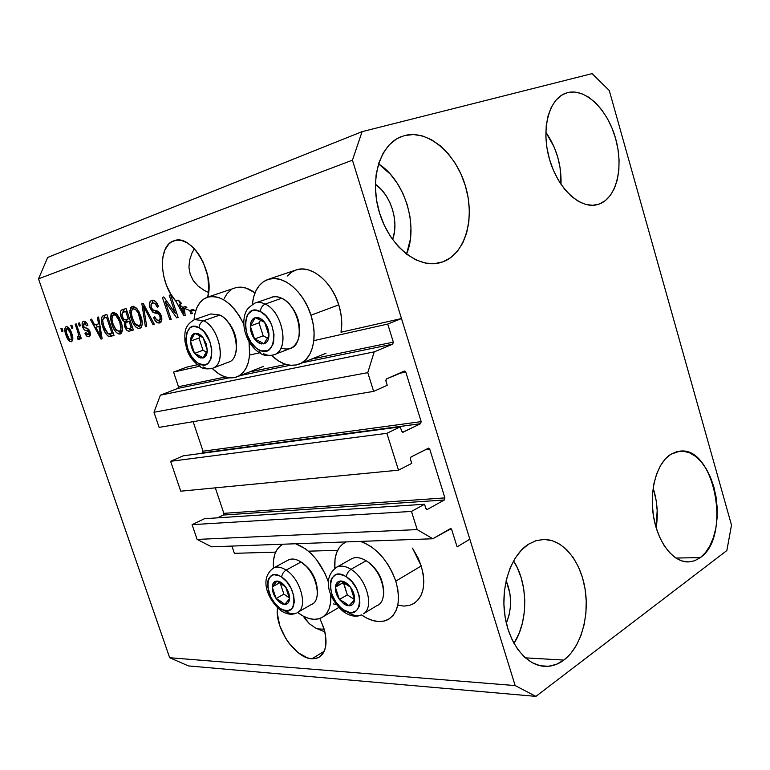 <?xml version="1.0" encoding="UTF-8"?>
<svg xmlns="http://www.w3.org/2000/svg" width="770" height="770" viewBox="0 0 770 770"><rect width="100%" height="100%" fill="white"/><g stroke="black" fill="none" stroke-linecap="round" stroke-linejoin="round"><path stroke-width="1.16" d="M186.59 367.175L173.568 372.074L199.392 366.289L173.568 372.074L178.476 386.713L225.369 376.982L178.476 386.713L173.568 372.074L186.59 367.175L197.255 364.759L186.59 367.175M249.624 355.028L259.461 352.824L249.624 355.028M313.823 340.638L387.724 324.064L401.488 318.549L341.033 332.226L401.488 318.549L469.825 539.231L457.082 546.854L451.701 529.568L448.39 529.712L451.701 529.568L451.066 528.682L432.817 538.759L417.205 529.596L411.478 511.424L424.52 504.244L426.108 509.009L427.398 509.403L444.329 499.99L223.271 515.053L223.858 513.34L444.906 497.901L429.766 449.228L425.31 449.719L429.766 449.228L428.669 448.15L410.988 457.014L410.285 458.487L411.719 463.386L398.494 470.181L180.738 491.193L170.613 461.307L386.877 433.308L400.265 426.85L401.613 431.133L402.749 432.249L420.593 423.683L202.433 452.895L203.039 451.201L421.18 421.623L405.8 372.16L399.053 373.373L405.8 372.16L405.136 371.198L386.521 378.898L385.789 380.332L387.252 385.308L373.662 391.372L367.771 372.661L374.21 351.88L392.729 344.151L302.629 362.699L392.729 344.151L393.345 342.121L387.724 324.064L401.488 318.549L469.825 539.231L457.082 546.854L451.701 529.568L450.575 528.547L432.817 538.759L211.596 546.816L432.817 538.759L417.205 529.596L197.091 539.424L417.205 529.596L411.478 511.424L192.086 524.659L411.478 511.424L424.52 504.244L204.483 518.701L424.52 504.244L425.849 508.46L427.398 509.403L444.329 499.99L223.271 515.053L217.506 517.844L223.271 515.053L223.858 513.34L444.906 497.901L444.329 499.99L444.906 497.901L429.766 449.228L428.524 448.15L410.988 457.014L410.381 459.122L411.719 463.386L398.494 470.181L180.738 491.193L170.613 461.307L386.877 433.308L398.494 470.181L386.877 433.308L400.265 426.85L183.27 455.821L400.265 426.85L401.613 431.133L403.201 432.163L420.593 423.683L201.23 453.424L202.789 452.635L203.039 451.201L421.18 421.623L420.593 423.683L421.18 421.623L405.8 372.16L404.423 371.025L386.521 378.898L385.895 380.977L387.252 385.308L373.662 391.372L159.111 427.379L373.662 391.372L367.771 372.661L153.99 412.258L367.771 372.661L374.21 351.88L160.391 395.164L374.21 351.88L392.729 344.151L393.345 342.121L387.724 324.064M249.297 372.016L286.007 364.403L249.297 372.016M311.542 359.099L393.345 342.121L311.542 359.099M177.86 388.388L178.476 386.713L177.86 388.388L160.391 395.164L153.99 412.258L159.111 427.379L153.99 412.258L160.391 395.164L177.86 388.388L229.181 377.82L177.86 388.388M290.252 365.25L240.529 375.481L290.252 365.25M193.135 421.671L203.039 451.201L193.135 421.671M402.643 432.23L403.201 432.163L402.643 432.23M183.27 455.821L170.613 461.307L183.27 455.821M215.321 487.853L223.858 513.34L215.321 487.853M426.647 509.451L427.398 509.403L426.647 509.451M204.483 518.701L192.086 524.659L197.091 539.424L211.596 546.816L197.091 539.424L192.086 524.659L204.483 518.701M231.934 546.074L234.369 553.332L275.65 552.129L234.369 553.332L231.934 546.074M308.472 551.176L337.645 550.329L308.472 551.176M319.839 618.512C328.626 638.08 328.02 651.189 318.029 657.821L311.927 658.802L324.305 651.179L311.927 658.802L307.432 657.888L298.029 652.604L289.212 643.499L285.439 637.926L279.799 625.76L277.364 613.69L277.527 607.838C274.312 627.184 295.189 658.427 311.927 658.802L316.047 658.494L319.627 656.945L322.534 654.221L324.632 650.4L325.825 645.616L325.354 633.979L323.679 627.579L319.839 618.512M173.664 240.904L174.164 240.731C191.364 233.454 215.282 273.34 207.688 297.114L208.834 289.876L207.804 276.161L203.251 262.291L199.853 256.025L195.898 250.539L191.528 246.053L186.946 242.762L182.317 240.769L177.832 240.144L173.664 240.904L175.214 240.452L171.027 242.232L168.669 244.186L164.963 249.798L162.797 257.267L162.316 266.045L163.519 275.477L166.32 284.9L170.507 293.639L175.781 301.08L183.866 315.815L175.781 301.08C159.342 283.235 157.609 245.755 173.664 240.904M375.375 184.222C390.996 194.993 399.274 221.818 392.594 239.547L394.49 231.606L394.914 224.349L394.23 216.851L392.498 209.392L389.745 202.24L386.088 195.657L381.66 189.882L375.375 184.222M506.14 580.676C511.944 594.844 512.012 609.003 506.342 623.132L509.047 615.163L510.289 607.992L510.558 600.61L509.865 593.266L506.14 580.676M561.012 184.357C561.609 165.232 556.546 147.84 545.824 132.171L554.217 147.185L557.74 157.119L560.05 167.417L561.012 184.357M599.329 204.021L595.999 204.945L599.329 204.021L605.316 200.643L610.408 195.339L614.441 188.332L617.28 179.882L618.839 170.324L619.07 159.996L617.983 149.265L615.605 138.513L612.015 128.118L607.347 118.445L601.745 109.85L595.422 102.651L588.578 97.136L581.475 93.536L574.362 92.005L567.529 92.65C585.537 87.838 607.607 109.638 615.605 138.513C623.844 167.321 616.654 197.688 599.329 204.021L597.51 204.599C580.445 209.527 557.932 188.987 549.482 159.236C540.809 129.562 548.769 98.868 565.863 93.16L561.234 95.47L555.738 100.408L551.291 107.29L548.067 115.847L546.228 125.77L545.853 136.637L546.97 148.004L549.53 159.4L553.428 170.343L558.5 180.382L564.516 189.102L571.225 196.186L578.347 201.345L585.595 204.416L592.679 205.301L599.329 204.021M563.832 94.007L567.529 92.65L563.832 94.007M656.146 527.777C658.283 514.322 657.282 501.078 653.153 488.026L656.146 500.423L657.176 510.529L656.146 527.777M700.325 557.634L675.906 558.038L700.325 557.634L705.551 552.514L709.979 545.699L713.443 537.47L715.84 528.124L717.091 518.008L717.168 507.497L716.062 496.968L713.819 486.784L710.508 477.304L706.263 468.872L701.21 461.798L695.531 456.35L689.419 452.75L683.106 451.162L676.82 451.672L670.805 454.29L679.804 451.162C714.483 445.84 731.856 536.632 700.325 557.634L694.521 560.801L688.322 561.946C673.221 562.341 657.686 542.398 653.47 516.16C649.149 489.961 657.022 462.789 670.805 454.29L665.309 458.958L660.535 465.523L656.714 473.743L653.99 483.31L652.508 493.849L652.325 504.918L653.461 516.064L655.867 526.824L659.438 536.738L664.038 545.42L669.448 552.514L675.444 557.74L681.787 560.916L688.216 561.946L694.473 560.82L700.325 557.634M513.994 643.422C528.518 621.111 528.172 583.159 513.542 560.907L517.276 567.692L521.165 577.76L523.696 588.684L524.774 600.1L524.37 611.592L522.493 622.757L519.182 633.19L513.994 643.422M563.861 660.092L525.284 657.84L563.861 660.092L570.599 653.692L576.345 645.433L580.898 635.635L584.132 624.691L585.922 612.987L586.24 600.947L585.065 588.992L582.457 577.538L578.491 566.99L573.303 557.711L567.067 550.059L560.002 544.323L552.34 540.732L544.361 539.452L536.372 540.578L528.653 544.121L535.814 540.752L543.245 539.462C562.456 538.865 580.214 560.204 584.931 588.165C589.753 616.096 580.965 647.243 563.861 660.092C557.807 664.606 551.32 666.685 544.428 666.329C525.804 665.367 508.306 642.796 504.648 613.767C500.875 584.757 511.588 554.698 528.653 544.121L521.54 549.972L515.303 557.942L510.231 567.75L506.535 579.021L504.388 591.302L503.898 604.094L505.101 616.837L507.931 629.023L512.281 640.12L517.95 649.678L524.707 657.31L532.243 662.729L540.251 665.752L548.404 666.281L556.373 664.356L563.861 660.092M406.541 254.129C418.678 225.649 404.885 180.507 378.532 163.837L390.448 174.28L397.32 183.327L402.98 193.607L407.224 204.733L409.919 216.332L410.978 227.968L410.352 239.268L406.541 254.129M442.962 261.819L437.341 263.311L442.962 261.819L450.739 257.623L457.409 251.27L462.751 243.022L466.601 233.204L468.824 222.193L469.373 210.364L468.227 198.15L465.427 185.974L461.076 174.261L455.32 163.413L448.342 153.827L440.373 145.867L431.7 139.832L422.624 135.992L413.49 134.529L404.625 135.549C428.072 129.322 455.878 153.365 465.427 185.974C475.292 218.497 465.407 253.58 442.962 261.819L439.911 262.772C417.879 268.797 389.639 246.4 379.514 212.876C369.1 179.429 379.937 144.048 401.853 136.415L396.406 139.043L389.158 144.943L383.2 153.037L378.792 163.028L376.135 174.53L375.375 187.062L376.54 200.104L379.581 213.107L384.374 225.523L390.717 236.833L398.311 246.573L406.839 254.35L415.935 259.904L425.223 263.032L434.357 263.667L442.962 261.819M398.446 137.907L404.625 135.549L398.446 137.907M411.94 604.566C423.317 598.29 426.407 585.421 421.219 565.96L395.79 581.138L392.604 573.005L388.369 565.209L383.258 558.048L377.493 551.83L371.304 546.796L364.951 543.139L360.293 541.397C376.28 547.201 388.109 560.444 395.79 581.138L421.219 565.96L412.508 548.153L418.11 557.981L421.219 565.96L423.154 573.939L423.818 581.591L423.211 588.607L421.354 594.71L418.351 599.657L414.327 603.276L409.447 605.441L403.932 606.086L397.984 605.22M334.844 568.289C333.978 555.035 337.741 546.248 346.144 541.916L342.823 543.909L339.147 547.807L336.519 552.927L335.027 559.068L334.844 568.289M328.078 581.206L328.472 582.486L328.549 580.936L328.078 581.206L325.056 573.554L316.403 559.463L311.128 553.601L305.517 548.856L295.603 543.755C309.944 549.241 320.772 561.725 328.078 581.206M297.701 612.535L303.255 616.144L308.78 618.445L314.083 619.35L318.963 618.791L323.208 616.77L326.653 613.363L329.146 608.666L330.58 602.862L330.811 594.642C331.389 606.837 328.01 614.681 320.686 618.175C313.833 620.774 306.123 618.868 297.576 612.439M287.172 276.074L291.522 272.176L296.633 269.789L302.321 269.009L308.366 269.895L314.535 272.445L320.58 276.574L326.249 282.118L331.302 288.875L335.537 296.556L338.762 304.853L310.945 315.228L307.634 306.768L303.342 298.924L298.231 292.022L292.523 286.334L286.459 282.089L280.29 279.452L274.255 278.499L268.605 279.24L263.542 281.628L259.249 285.555L255.89 290.829L253.571 297.249L252.377 304.266C253.782 291.224 258.98 282.956 267.95 279.443C282.436 273.87 303.621 291.07 310.945 315.228L338.762 304.853C331.658 281.146 310.589 264.389 295.978 269.991L267.979 279.433M249.028 341.639C251.28 360.447 247.122 372.257 236.563 377.05C228.728 379.446 220.605 376.569 212.183 368.406L218.728 373.768L224.118 376.54L229.45 377.849L234.513 377.627L239.124 375.856L243.079 372.593L246.236 367.925L248.45 362.035L249.615 355.134L249.028 341.639M324.18 629.186L317.288 628.888L324.18 629.186M304.901 618.695L303.447 616.25L309.415 623.767L304.901 618.695M315.373 627.916L309.415 623.767L315.373 627.916L322.563 630.957L315.373 627.916M324.834 631.621L322.563 630.957M191.942 253.147L194.329 248.758L191.942 253.147L189.535 260.347L191.942 253.147M188.948 267.498L189.535 260.347L188.948 267.498L190.209 274.322L188.948 267.498M193.27 280.569L190.209 274.322L193.27 280.569L197.996 285.988L193.27 280.569M204.204 290.396L197.996 285.988L204.204 290.396L208.593 292.485L204.204 290.396M609.263 90.514L731.5 525.111L726.851 550.56L535.92 696.378L188.438 665.915L535.92 696.378L515.159 685.579L352.439 160.179L38.5 278.846L169.669 657.715L515.159 685.579L169.669 657.715L188.438 665.915L169.669 657.715L38.5 278.846L352.439 160.179L362.092 131.651L592.101 73.622L609.263 90.514L731.5 525.111L726.851 550.56L535.92 696.378L515.159 685.579L352.439 160.179L362.092 131.651L47.711 257.421L362.092 131.651L592.101 73.622L609.263 90.514M189.767 310.512L184.222 308.269L185.214 315.44L183.866 315.815L185.214 315.44L184.222 308.269L186.86 307.374L185.387 306.46L185.57 307.817L185.387 306.46L182.74 307.346L182.942 308.789L184.232 308.356L182.942 308.789L183.751 313.265L184.858 312.889L183.751 313.265L179.141 304.525L181.778 303.64L178.428 300.204L175.781 301.08L178.428 300.204L180.536 304.054L178.428 300.204L181.778 303.64L179.141 304.525L183.751 313.265L182.74 307.346L179.141 304.525L182.74 307.346L185.387 306.46L186.86 307.374L184.222 308.269L189.767 310.512L190.873 313.852L189.767 310.512L192.413 309.607L192.664 310.368L192.413 309.607L189.767 310.512M195.753 310.647L191.393 310.801L192.279 313.457L190.873 313.852L192.279 313.457L191.393 310.801L194.04 309.896L192.413 309.607L194.04 309.896L191.393 310.801L195.753 310.647M175.223 313.226L169.236 295.266L170.594 294.852L178.111 317.442L176.667 317.846L165.223 301.532L171.181 319.386L169.843 319.762L162.374 297.384L163.798 296.941L175.223 313.226L163.798 296.941L162.374 297.384L169.843 319.762L171.181 319.386L165.223 301.532L176.667 317.846L178.111 317.442L170.594 294.852L169.236 295.266L175.223 313.226L176.561 312.774L175.223 313.226M150.025 307.952L149.409 303.996L150.429 301.137L152.662 300.165L155.54 301.445L158.514 306.537L157.301 307.22L155.174 303.717L153.163 302.851L151.19 304.121L151.17 307.076L152.768 309.81L158.091 311.417L160.256 313.631L161.835 318.347L160.911 322.197L158.004 322.967L155.444 321.071L153.577 317.461L154.77 316.797L156.531 319.771L158.726 320.378L160.247 318.443L159.708 315.565L158.139 313.611L152.624 312.023L150.025 307.952L153.711 312.649L158.764 314.035L159.929 316.162C160.545 318.482 160.198 319.877 158.88 320.33L158.726 320.378C157.128 320.705 155.819 319.512 154.77 316.797L153.577 317.461C155.155 321.571 157.176 323.4 159.631 322.948L159.794 322.89C161.864 322.004 162.355 319.656 161.267 315.844C159.881 312.428 158.062 310.733 155.819 310.743C154.048 311.022 152.547 309.935 151.295 307.49C150.622 304.901 151.045 303.38 152.547 302.937C154.452 302.591 156.031 304.025 157.301 307.22L158.514 306.537C156.772 301.878 154.529 299.809 151.796 300.319C149.457 301.186 148.86 303.726 150.025 307.952L151.305 307.528L150.025 307.952M145.366 326.644L141.873 303.688L143.191 303.284L154.26 324.141L152.932 324.517L143.461 306.027L146.685 326.268L145.366 326.644L146.685 326.268L143.461 306.027L152.932 324.517L154.26 324.141L143.191 303.284L141.873 303.688L145.366 326.644L146.675 326.191L145.366 326.644M132.267 306.325L135.799 307.432L139.11 311.917L141.834 319.8L142.18 324.642L141.208 327.519L138.59 328.588L135.895 327.077L133.287 323.506L130.948 317.789L129.899 312.639L130.563 307.788L132.267 306.325L129.87 310.705L131.275 318.809C133.297 325.075 136.117 328.309 139.755 328.53L139.861 328.492C142.7 326.297 142.989 322.053 140.708 315.739L136.964 308.645L132.267 306.325M112.776 312.331L116.174 313.428L119.389 317.817L122.064 325.527L122.44 330.253L121.525 333.064L119.023 334.093L116.424 332.592L113.893 329.098L111.602 323.496L110.553 318.482L111.159 313.746L112.776 312.331L110.514 316.586L111.929 324.507C113.912 330.628 116.655 333.805 120.139 334.036L120.236 333.997C122.959 331.889 123.19 327.741 120.957 321.562L117.3 314.622L112.776 312.331M98.541 323.872L97.386 317.365L98.579 316.999L102.131 338.79L101.005 339.108L90.436 319.502L91.62 319.136L94.691 325.017L98.541 323.872L94.691 325.017L91.62 319.136L90.436 319.502L101.005 339.108L102.131 338.79L98.579 316.999L97.386 317.365L98.541 323.872L99.638 323.506L98.541 323.872M61.918 331.418L60.936 328.569L61.995 328.241L62.976 331.09L61.918 331.418L62.976 331.09L61.995 328.241L60.936 328.569L61.918 331.418L62.967 331.071L61.918 331.418M224.195 298.394L227.16 293.553L230.971 289.963M235.495 287.797L240.558 287.143L245.986 288.067L255.005 292.841C247.873 287.633 241.193 286.007 234.956 287.961L207.477 297.191M338.762 304.853L340.86 313.428L341.736 321.908L341.033 332.226C342.496 323.669 341.745 314.545 338.762 304.853M336.317 604.546L333.506 603.95M66.008 335.21L64.873 328.703L65.594 327.019L66.952 326.605L68.569 327.548L70.686 330.744L72.495 336.009L72.784 339.762L71.754 341.601L69.926 341.476L67.645 338.925L66.008 335.21C67.356 339.387 69.165 341.562 71.427 341.736C73.198 340.378 73.294 337.587 71.716 333.343C70.349 329.04 68.52 326.817 66.22 326.653C64.449 328.087 64.382 330.936 66.008 335.21L67.067 334.854L66.008 335.21M71.802 328.415L70.811 325.537L71.899 325.2L72.89 328.087L71.802 328.415L72.89 328.087L71.899 325.2L70.811 325.537L71.802 328.415L72.88 328.058L71.802 328.415M77.78 331.832L75.162 324.199L76.249 323.862L81.322 338.598L80.215 338.916L79.416 336.567L79.243 339.416L77.712 339.06L77.404 336.846L78.396 336.808L78.723 335.884L77.78 331.832L78.627 334.892L78.232 336.894L77.404 336.846L77.712 339.06L79.012 339.551L79.416 336.567L80.215 338.916L81.322 338.598L76.249 323.862L75.162 324.199L77.78 331.832L78.867 331.475L77.78 331.832M79.31 326.133L78.309 323.227L79.406 322.89L80.407 325.797L79.31 326.133L80.407 325.797L79.406 322.89L78.309 323.227L79.31 326.133L80.398 325.777L79.31 326.133M82.621 326.904L82.072 323.862L82.688 321.899L84.7 321.283L86.702 322.996L87.915 325.286L86.885 325.893L84.575 323.4L83.507 324.112L83.391 325.335L84.315 327.471L87.973 328.79L89.262 330.195L90.417 334.373L89.378 336.509L86.798 336.134L84.931 333.198L85.951 332.601L86.981 334.267L88.396 334.498L89.108 333.256L88.608 331.678L84.411 329.935L82.621 326.904C83.66 329.541 84.998 330.821 86.615 330.744L88.165 331.225L88.945 332.361L88.165 334.584L85.951 332.601L84.931 333.198C86.086 335.903 87.424 337.067 88.925 336.692L89.05 336.654C90.446 336.105 90.754 334.459 89.965 331.726C88.771 329.127 87.328 327.885 85.653 327.981L84.315 327.471L83.603 326.201L84.257 323.458L86.885 325.893L87.915 325.286C86.664 322.312 85.229 320.984 83.603 321.311C82.015 321.927 81.687 323.795 82.621 326.904L83.728 326.538L82.621 326.904M102.901 327.308L101.515 322.014L101.553 317.384L103.064 315.661L106.876 314.449L114.027 335.45L109.898 336.529L107.973 336.018L105.384 332.929L102.901 327.308C104.229 331.783 106.231 334.834 108.907 336.471L114.027 335.45L106.876 314.449L103.555 315.469C100.822 317.269 100.6 321.215 102.901 327.308L104.046 326.923L102.901 327.308M121.073 316.999L120.322 313.149L120.678 311.032L121.795 309.925L126.107 308.529L133.364 330.012L129.052 331.167L126.944 330.378L124.451 325.941L124.451 321.754L122.478 319.983L121.073 316.999L124.451 321.754L124.663 326.605C126.03 330.089 127.714 331.572 129.697 331.042L133.364 330.012L126.107 308.529L122.343 309.694C120.207 310.522 119.783 312.957 121.073 316.999L122.276 316.605L121.073 316.999M47.711 257.421L38.5 278.846L47.711 257.421M194.05 319.791L194.935 313.669L196.879 307.692L199.767 302.803L203.511 299.193L207.977 297.028L213.011 296.411L218.41 297.393L223.964 299.954L229.46 303.996L234.667 309.386L239.364 315.912L243.811 324.276C233.204 303.495 221.077 294.477 207.448 297.201C199.584 300.271 195.128 307.808 194.05 319.8M310.945 315.228L313.12 323.958L314.083 332.582L313.804 340.754L312.312 348.146L309.665 354.469L305.988 359.494L301.455 363.036L296.238 364.98L290.55 365.278L284.611 363.94L278.644 361.053L271.502 355.471C280.781 364.094 289.857 367.03 298.731 364.277C312.283 359.936 318.289 337.375 310.945 315.228M273.466 567.942L273.523 560.377L274.707 554.573L276.931 549.751L280.116 546.084L283.033 544.217C275.891 548.096 272.705 556.007 273.466 567.942M395.79 581.138L397.782 589.252L398.523 597.019L397.984 604.123L396.194 610.283L393.249 615.249L389.264 618.868L384.423 620.986L378.927 621.573L372.988 620.601L366.838 618.156L361.525 614.922C370.87 621.351 379.331 623.094 386.896 620.139C398.186 613.931 401.151 600.937 395.79 581.138M71.62 340.013L71.138 339.512M67.317 328.617L67.654 326.865L67.317 328.617M70.638 333.67C71.764 336.519 71.793 338.511 70.734 339.647L72.861 338.944L70.734 339.647C69.146 339.339 67.914 337.703 67.029 334.748C65.912 331.909 65.873 329.906 66.913 328.752L69.04 328.058L66.913 328.752C68.511 329.05 69.752 330.686 70.638 333.67L71.706 333.314L70.638 333.67L68.54 329.531L66.692 328.848L66.47 332.938L69.117 338.858L70.493 339.686L71.408 338.839L70.638 333.67M81.302 338.55L80.215 338.916L81.302 338.55M80.494 336.211L79.416 336.567L80.494 336.211M79.531 338.454L77.712 339.06L79.531 338.454M80.475 336.144L78.232 336.894L80.475 336.144M79.897 334.469L78.627 334.892L79.897 334.469M86.51 322.726L84.257 323.458L86.51 322.726M90.09 335.768L88.55 334.459L90.09 335.768M86.048 332.823L84.931 333.198L86.048 332.823M90.417 333.833L88.165 334.584L90.417 333.833M90.052 331.986L88.945 332.361L90.052 331.986M89.57 330.763L88.165 331.225L89.57 330.763M89.089 329.926L86.615 330.744L89.089 329.926M89.06 329.887L86.067 328.078L89.06 329.887M84.671 322.322L84.825 321.754M102.121 338.733L101.005 339.108L102.121 338.733M97.386 326.827L96.163 324.574L97.386 326.827M98.425 326.48L95.894 327.327L98.425 326.48M98.984 326.403L100.004 332.736L101.082 332.38L100.004 332.736L100.832 336.798L101.755 336.49L100.832 336.798L95.894 327.327L100.052 326.056L95.894 327.327L100.832 336.798L98.984 326.403M112.978 335.585L108.907 336.471L111.448 335.605L109.321 334.045L111.958 335.681M104.393 315.95L103.863 318.154L105.153 315.094M107.088 317.038L104.528 317.875L107.088 317.038M106.539 317.259L112.016 333.333L113.171 332.938L108.291 333.939L104.066 327L102.776 321.764C102.545 319.396 103.132 318.106 104.528 317.875L107.704 316.884L103.7 318.26L102.708 320.224L103.286 324.382L105.298 330.118L108.291 333.939L112.016 333.333L106.539 317.259M121.429 333.189L118.878 331.629L121.429 333.189M113.094 324.112L111.929 324.507L113.094 324.112M121.852 330.696L119.292 331.562L120.948 329.262L119.735 321.879L120.928 321.485L119.735 321.879L115.952 315.479L113.825 314.757L110.514 316.586L112.372 315.979L111.958 319.175L113.132 324.218C111.409 319.56 111.573 316.412 113.623 314.805L116.203 313.958L113.623 314.805C116.222 314.94 118.253 317.298 119.735 321.879C121.573 326.721 121.429 329.955 119.292 331.562L122.247 330.542M113.142 315.026L114.143 312.274L113.142 315.026M119.292 331.562L115.25 328.838L113.132 324.218L116.203 330.128L119.292 331.562M133.316 329.878L129.697 331.042L132.267 330.166L128.686 328.569L130.948 330.272L133.316 329.878M125.866 326.201L124.663 326.605L125.866 326.201M129.235 321.321L126.954 322.091L130.332 321.052L129.119 321.456L131.285 327.856L129.273 328.434C127.926 329.175 126.761 328.328 125.76 325.903L125.828 322.649L127.021 320.897L124.451 321.754L127.021 320.897L125.51 319.733L127.021 320.897L126.713 322.168L129.1 321.369M122.902 312.302L124.49 309.03L123.267 310.195L122.902 312.302M125.885 311.311L123.306 312.158L126.944 311.022L125.731 311.427L128.272 318.953L126.01 319.617C124.557 320.243 123.306 319.242 122.276 316.614L122.209 312.793L125.837 311.33M131.285 327.856L132.498 327.452L131.285 327.856L129.119 321.456L125.828 322.649L125.481 324.94L126.896 328.02L128.147 328.626L131.285 327.856M128.272 318.953L129.485 318.549L128.272 318.953L125.731 311.427L122.324 312.668L121.862 314.978L123.47 318.896L125.048 319.771L128.272 318.953M141.064 327.693L138.35 326.076L141.064 327.693M132.498 318.405L131.275 318.809L132.498 318.405M131.814 310.069L129.87 310.705L131.814 310.069M132.527 309.165L133.643 306.258L132.527 309.165M141.478 325.132L138.889 326.008L134.702 323.227L132.536 318.511C130.775 313.746 130.977 310.522 133.133 308.857C135.828 308.982 137.936 311.388 139.437 316.075L140.679 315.661L139.437 316.075C141.305 321.032 141.131 324.343 138.889 326.008L141.882 324.969M154.221 324.074L152.932 324.517L154.221 324.074M146.213 308.972L145.116 309.328L146.213 308.972M144.471 305.69L143.461 306.027L144.471 305.69M160.612 322.072L158.274 320.455L159.64 321.658M154.866 317.019L153.577 317.461L154.866 317.019M159.015 320.281L161.748 319.329M161.228 315.729L159.929 316.162L161.228 315.729M160.208 313.554L158.764 314.035L160.208 313.554M158.331 312.206L156.272 313.149L158.89 312.274L156.329 311.773L153.711 312.649L156.329 311.773L154.52 310.503L156.666 311.889M152.027 303.168L153.143 300.185L152.027 303.168M156.974 311.966L157.619 312.091M178.082 317.356L176.667 317.846L178.082 317.356M176.734 313.313L176.397 312.832L176.734 313.313M166.676 301.051L165.223 301.532L166.676 301.051M171.161 319.309L169.843 319.762L171.161 319.309M166.532 301.099L166.368 300.618L166.532 301.099M185.204 315.363L183.866 315.815L185.204 315.363M192.25 313.38L190.873 313.852L192.25 313.38M134.702 323.227L136.762 325.498L138.648 326.047L140.275 324.776L140.746 322.264L138.292 313.236L135.867 309.8L133.547 308.78L131.805 310.098L131.362 313.351L132.536 318.511L134.702 323.227M68.694 330.648L70.311 332.775M261.79 342.573L263.841 343.892L259.124 343.112L259.567 341.322L261.79 342.573L259.567 341.322L259.124 343.112L261.54 343.949L265.852 342.948L267.45 341.168L268.509 338.665L268.778 332.226L266.555 325.373L262.454 319.983L260.039 318.328L255.303 317.644L251.752 320.464L250.731 322.986L250.519 329.368L252.714 336.115L256.737 341.437L259.124 343.112L254.552 339.05C251.694 335.075 250.279 330.725 250.308 326.018C250.577 321.427 252.242 318.626 255.303 317.644C258.489 316.999 261.617 318.578 264.678 322.389C267.604 326.432 269.038 330.84 268.961 335.614L264.678 322.389L255.303 317.644L250.308 326.018L254.552 339.05L259.567 341.322L254.552 339.05L250.308 326.018L255.303 317.644L264.678 322.389L268.961 335.614C268.643 340.234 266.93 342.997 263.841 343.892L268.961 335.614L263.841 343.892L261.79 342.573M276.151 353.738C289.539 346.721 281.878 311.244 265.188 304.092C283.225 311.802 289.732 350.793 273.966 354.806L290.175 348.473C306.017 344.411 299.732 305.806 281.695 298.25L283.755 299.405C295.151 306.162 302.716 327.115 298.211 339.32C294.814 347.915 289.077 350.793 280.992 347.982M299.492 331.129C299.732 320.965 296.44 312.091 289.607 304.506M254.889 303.082L255.091 303.005C258.21 301.975 261.579 302.341 265.188 304.092L281.695 298.25L265.188 304.092C262.339 305.44 260.712 307.913 260.289 311.513C279.173 320.128 277.267 360.63 258.874 349.744L260.818 353.613M261.001 353.68L260.154 353.218C263.417 355.605 268.018 356.135 273.966 354.806C270.636 355.933 267.065 355.509 263.263 353.526M271.387 297.297C274.563 296.181 277.999 296.498 281.695 298.25L277.19 296.797L273.591 296.748L255.091 303.005C245.938 309.001 246.419 310.782 244.889 314.516C243.551 319.396 243.464 324.651 244.639 330.282C247.199 340.677 252.377 348.329 260.154 353.228L258.874 349.744L256.112 347.925L251.097 342.429L247.372 335.2L245.486 327.298L245.322 323.458L246.631 316.72L248.046 314.073L252.165 310.753L254.706 310.214L260.289 311.513L265.814 315.787L270.395 322.399L272.099 326.259L273.995 334.353L273.668 341.861L272.676 345.018L269.269 349.561L266.978 350.764L261.675 350.86L258.874 349.744C240.702 341.197 241.78 301.542 260.289 311.513C260.712 307.913 262.339 305.44 265.188 304.092M289.972 304.882L292.841 308.414L297.268 316.951L299.414 326.307L299.511 330.831M260.683 320.031L258.98 322.851L263.196 335.816L267.662 338.126L263.196 335.816L254.552 339.05L263.196 335.816L258.98 322.851L250.308 326.018L258.98 322.851L260.683 320.031M346.818 604.075L348.954 605.817L344.046 604.065L344.517 602.438L346.818 604.075L344.517 602.438L344.046 604.065L346.548 605.345L351.091 605.441L352.814 604.238L354.007 602.294L354.489 596.731L353.748 593.497L350.523 587.231L345.807 582.649L340.879 580.984L338.762 581.408L335.922 584.613L335.489 590.138L337.568 596.519L339.397 599.503L344.046 604.065L339.397 599.503C336.538 595.383 335.2 591.273 335.383 587.173C335.816 583.217 337.645 581.157 340.879 580.984C344.238 581.138 347.453 583.217 350.523 587.231C353.459 591.427 354.806 595.585 354.575 599.734L350.523 587.231L340.879 580.984L335.383 587.173L339.397 599.503L344.517 602.438L339.397 599.503L335.383 587.173L340.879 580.984L350.523 587.231L354.575 599.734C354.094 603.699 352.217 605.73 348.954 605.817L354.575 599.734L348.954 605.817L346.818 604.075M364.066 613.411L376.617 605.798C389.861 601.38 382.719 570.214 366.106 560.743C377.396 567.432 386.078 585.951 383.133 597.116M383.47 588.934C382.218 577.635 377.05 568.664 367.954 562.013L374.258 567.529L379.572 575.344L381.487 579.685L383.431 588.347M346.298 576.759C365.74 588.521 362.449 623.431 343.574 609.811L344.257 612.265L343.574 609.811L340.735 607.588L335.672 601.668L332.014 594.517L330.292 587.192L330.773 580.782L331.841 578.222L335.422 574.901L337.818 574.266L343.362 575.209L346.298 576.759L351.919 581.735L356.5 588.53L359.292 596.076L359.869 603.199L359.292 606.24L356.52 610.716L352.006 612.516L349.32 612.323L343.574 609.811C324.834 598.261 327.269 563.89 346.298 576.759C346.808 573.592 348.367 571.119 350.995 569.338C348.367 571.119 346.808 573.592 346.298 576.759M363.613 613.757C374.509 607.116 366.433 578.357 350.995 569.338C366.433 578.357 374.509 607.116 363.613 613.757M350.283 559.54C353.94 557.008 358.435 556.979 363.777 559.453L366.106 560.743C360.938 557.615 356.337 556.845 352.294 558.414L337.212 566.884C341.226 565.324 345.817 566.143 350.995 569.338L366.106 560.743L350.995 569.338C344.796 565.584 339.57 565.113 335.297 567.942L337.212 566.884C319.848 578.549 330.908 601.928 344.248 612.256C350.706 616.404 356.548 617.261 361.756 614.816C357.521 616.462 352.727 615.557 347.386 612.092M343.536 582.38L347.318 594.863L354.547 599.599L347.318 594.863L339.397 599.503L347.318 594.863L343.333 582.601L335.383 587.173L343.536 582.38M282.802 602.823L284.708 604.46L280.309 602.823L280.732 601.283L282.802 602.823L280.732 601.283L280.309 602.823L282.561 604.017L284.708 604.46L288.096 602.977L289.106 601.139L289.405 595.903L287.383 589.801L283.601 584.507L281.358 582.63L276.95 581.061L273.6 582.63L272.628 584.488L272.378 589.695L274.38 595.711L278.095 600.947L280.309 602.823L276.074 598.521C273.437 594.632 272.147 590.763 272.214 586.894C272.503 583.169 274.082 581.225 276.95 581.061C279.924 581.206 282.831 583.169 285.651 586.952C288.355 590.898 289.655 594.825 289.549 598.723L285.651 586.952L276.95 581.061L272.214 586.894L276.074 598.521L280.732 601.283L276.074 598.521L272.214 586.894L276.95 581.061L285.651 586.952L289.549 598.723C289.222 602.467 287.605 604.373 284.708 604.46L289.549 598.723L284.708 604.46L282.802 602.823M298.279 612.034L311.195 604.575C323.159 600.735 316.181 571.013 301.031 561.994L308.635 568.375L313.554 575.748L316.614 583.978L317.375 591.36C316.971 579.733 312.071 570.281 302.658 563.014L301.031 561.994C311.706 568.568 319.954 587.231 316.739 597.539M281.647 577.086C299.174 588.155 297.124 621.043 280.03 608.233L280.752 610.504L280.03 608.233L275.025 603.555L270.915 597.279L267.69 586.923L267.96 580.869L268.846 578.462L271.954 575.325L274.062 574.738L279 575.623L281.647 577.086L286.758 581.774L290.983 588.165L293.639 595.277L294.333 601.986L292.947 607.251L291.541 609.07L287.585 610.774L282.638 609.734L280.03 608.233C263.109 597.356 264.447 564.939 281.647 577.086C282.051 574.102 283.543 571.773 286.113 570.098C283.543 571.773 282.051 574.102 281.647 577.086M298.192 612.102C307.971 606.086 300.165 578.674 286.113 570.098C300.165 578.674 307.971 606.086 298.192 612.102M287.393 560.502C290.377 558.558 294.025 558.548 298.327 560.483L301.031 561.994C296.469 559.107 292.436 558.337 288.923 559.684L274.043 567.683C277.537 566.345 281.56 567.153 286.113 570.098L301.031 561.994L286.113 570.098C280.636 566.614 276.035 566.133 272.33 568.635L274.043 567.683C258.027 578.424 268.576 600.639 280.732 610.495C286.43 614.364 291.686 615.22 296.517 613.055C292.841 614.46 288.654 613.575 283.947 610.398M302.658 563.014L302.052 562.629M280.136 582.842L283.889 594.151L289.376 597.895L283.889 594.151L276.074 598.521L283.889 594.151L280.136 582.842M279.876 582.678L272.214 586.894L279.876 582.678M201.105 356.751L202.934 358.021L198.718 357.232L199.112 355.548L201.105 356.751L199.112 355.548L198.718 357.232L200.883 358.04L204.705 357.155L206.976 353.18L207.303 350.331L206.254 343.882L203.193 337.924L201.162 335.643L196.793 333.285L192.991 334.276L190.787 338.3L190.479 341.129L191.547 347.501L194.56 353.382L198.718 357.232L194.56 353.382L193.068 351.024L191.268 346.577L190.479 341.129C190.623 336.837 192.048 334.247 194.752 333.362C197.572 332.804 200.392 334.324 203.193 337.924L206.254 343.882L207.303 350.331L203.193 337.924L199.372 335.518L194.752 333.362L190.479 341.129L194.56 353.382L199.112 355.548L194.56 353.382L190.479 341.129L194.752 333.362L199.372 335.518L203.193 337.924L207.303 350.331C207.12 354.652 205.667 357.222 202.934 358.021L207.303 350.331L202.934 358.021L201.105 356.751M214.493 367.319C226.332 360.995 218.757 327.635 203.703 320.705C219.97 328.174 226.592 364.807 212.568 368.272L228.469 362.169C242.579 358.647 236.169 322.361 219.883 315.036L220.817 315.556C231.943 321.629 239.836 343.362 235.12 354.835M236.361 349.012C237.372 337.308 233.666 327.308 225.235 319.011L230.23 324.632L234.369 332.678L236.486 341.457L236.361 349.012M194.598 319.589L203.703 320.705L219.883 315.036L203.703 320.705C200.922 322.004 199.372 324.343 199.055 327.702C216.033 335.989 215.263 373.825 198.641 363.44L200.575 366.992M200.662 367.03L199.892 366.597C202.885 368.888 207.101 369.446 212.568 368.272C209.642 369.253 206.485 368.801 203.088 366.934M219.883 315.036L210.874 313.929L194.723 319.54C183.732 325.662 184.762 332.823 184.944 341.408C187.129 350.475 187.639 357.039 199.892 366.597L198.641 363.44L196.138 361.698L191.547 356.5L188.073 349.686L186.205 342.265L185.984 338.675L186.995 332.38L189.824 328.068L191.797 326.884L194.05 326.413L199.055 327.702L204.06 331.764L209.883 341.63L211.75 349.224L211.635 356.231L210.826 359.176L207.89 363.382L205.879 364.48L203.607 364.865L198.641 363.44C182.249 355.22 182.346 318.125 199.055 327.702C199.372 324.343 200.922 322.004 203.703 320.705M200.152 335.951L198.978 338.069L203.02 350.254L206.495 352.159L203.02 350.254L194.56 353.382L203.02 350.254L198.978 338.069L190.479 341.129L198.978 338.069L200.152 335.951M318.029 657.821L320.599 656.232M174.164 240.731L174.713 240.577M323.756 616.366L338.771 607.491M237.506 376.674L263.388 366.433M300.021 363.758L325.999 353.257M126.703 322.168L129.283 321.311M158.88 320.33L161.488 319.444M401.055 136.723L401.853 136.415"/></g></svg>

